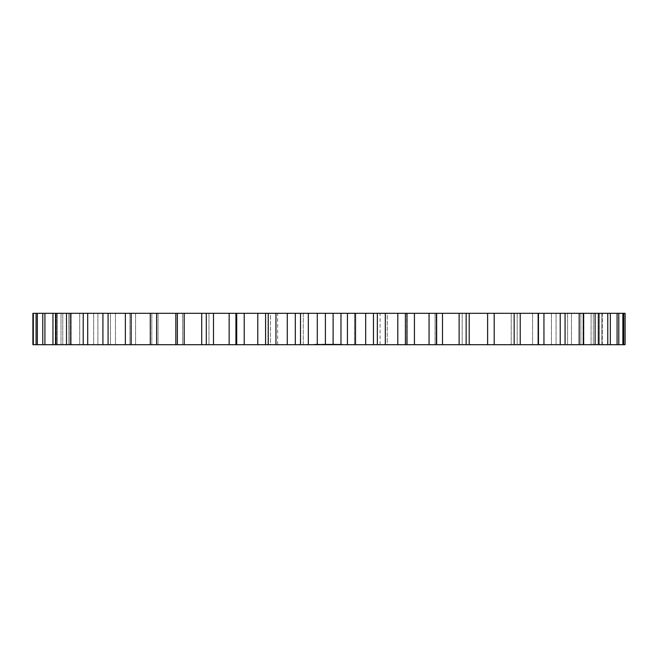 <?xml version="1.0" encoding="UTF-8"?>
<svg xmlns="http://www.w3.org/2000/svg" width="658" height="658" viewBox="0 0 658 658"><rect width="100%" height="100%" fill="white"/><g stroke="black" fill="none" stroke-linecap="round" stroke-linejoin="round"><path stroke-width="0.49" stroke-dasharray="3.29 2.47" d="M625.1 313.307L625.1 344.693L601.864 344.693L623.735 344.693L602.309 344.693L602.309 313.307L625.1 313.307M602.309 313.307L602.309 344.693L601.864 344.693L623.735 344.693L265.585 344.693L265.585 313.307L602.309 313.307M33.336 313.307L33.336 344.693L32.9 344.693L55.264 344.693L32.9 344.693L32.9 313.307L236.74 313.307L235.934 313.307L235.934 344.693L265.643 344.693L265.643 313.307L265.643 344.693M33.336 344.693L208.956 344.693L206.291 344.693L206.291 313.307L206.291 344.693L236.74 344.693L236.707 313.307L265.643 313.307M407.006 313.307L406.693 344.693L407.006 313.307M303.28 313.307L387.282 313.307L303.28 313.307L303.28 344.693L270.479 344.693L387.282 344.693L303.28 344.693L303.28 313.307M387.282 313.307L380.102 313.307L387.282 313.307L387.282 344.693L380.102 344.693L387.282 344.693L387.282 313.307M270.479 313.307L277.668 313.307L270.479 313.307L270.479 344.693L277.668 344.693L270.479 344.693L270.479 313.307M315.939 344.693L319.656 344.693L316.079 344.693L316.72 344.693L316.284 344.192L314.68 344.192L317.164 344.192L316.301 344.192L316.284 344.693L316.037 344.192L315.939 344.693L315.939 344.192M315.758 344.693L315.338 344.693L315.758 344.192L315.758 344.693M314.837 344.693L315.338 344.693L314.713 344.693L314.837 344.192L314.837 344.693M314.68 344.693L314.68 344.192M323.522 344.693L322.617 344.693L323.539 344.693L322.798 344.693L323.596 344.192L322.617 344.192L323.539 344.192L323.522 344.693M324.649 344.693L323.859 344.693L324.649 344.693L324.649 344.192L324.197 344.192L324.657 344.693M325.866 344.693L324.904 344.693L325.866 344.693L325.866 344.192L324.904 344.192L325.866 344.192L325.866 344.693M326.689 344.693L326.162 344.192L326.689 344.693M329.296 344.693L326.919 344.693L330.851 344.693L328.243 344.192L331.015 344.192L329.296 344.192L329.296 344.693L329.296 344.192L326.919 344.192L329.296 344.192M321.482 344.693L322.864 344.693L321.137 344.693L322.782 344.693L320.833 344.192L323.415 344.192L321.482 344.192M323.275 344.693L325.101 344.693L323.127 344.693L323.275 344.192L325.101 344.192L323.127 344.192L323.275 344.693L323.3 344.192M325.258 344.693L325.258 344.192M325.817 344.693L327.347 344.693L325.817 344.693L325.669 344.192L327.347 344.192L325.817 344.192L325.817 344.693M327.503 344.693L325.973 344.693L327.503 344.693L327.536 344.192L327.503 344.693M327.042 344.693L325.973 344.693L327.199 344.693L325.973 344.192L327.347 344.192L325.973 344.192L327.199 344.192L327.042 344.693M331.015 344.693L331.015 344.192L331.015 344.693M331.846 344.693L331.319 344.192L331.846 344.693M332.858 344.693L331.319 344.693L333.006 344.693L332.964 344.192L331.171 344.192L333.006 344.192L332.858 344.693M334.067 344.693L333.219 344.693L334.067 344.693L334.067 344.192L333.219 344.192L334.067 344.192L334.067 344.693M335.07 344.693L334.297 344.693L335.07 344.693L335.07 344.192M336.23 344.693L335.44 344.693L336.254 344.693L335.662 344.693L336.263 344.192L335.44 344.192L336.254 344.192L336.23 344.693M330.538 344.693L330.382 344.192L330.538 344.693M332.537 344.693L331.476 344.693L332.701 344.693L332.537 344.192L331.476 344.192L332.784 344.192L332.529 344.693M331.171 344.693L331.171 344.192L331.171 344.693M333.639 344.693L333.392 344.192L334.017 344.192L333.639 344.693M336.123 344.693L334.593 344.693L336.279 344.693L334.749 344.693L336.279 344.693L336.123 344.192L334.445 344.192L336.279 344.192L334.749 344.192L336.123 344.192L336.123 344.693L336.123 344.192M335.819 344.693L334.749 344.693L335.975 344.693L334.749 344.192L335.975 344.192L335.819 344.693M334.445 344.693L334.445 344.192L334.445 344.693M336.97 344.693L337.233 344.192L336.97 344.693M338.738 344.693L337.842 344.693L338.895 344.192L337.842 344.192L338.738 344.192L338.738 344.693M337.694 344.693L337.842 344.192L337.694 344.693M339.322 344.693L339.166 344.192L339.322 344.693M339.873 344.693L340.367 344.693L339.873 344.192M340.671 344.693L341.568 344.693L340.515 344.693L341.412 344.693L340.515 344.192L341.568 344.192L340.515 344.192L340.671 344.693M341.716 344.693L341.568 344.192L341.716 344.693M601.864 313.307L601.864 344.693L601.864 313.307M623.735 313.307L623.735 344.693M622.871 313.307L622.871 344.693M599.438 313.307L599.438 344.693L599.438 313.307M598.106 313.307L598.106 344.693L598.106 313.307M618.791 313.307L618.791 344.693M617.072 313.307L617.072 344.693M593.277 313.307L593.277 344.693L593.277 313.307M591.073 313.307L591.073 344.693L591.073 313.307M610.328 313.307L610.328 344.693M607.77 313.307L607.77 344.693M583.917 313.307L583.917 344.693L583.917 313.307M580.866 313.307L580.866 344.693L580.866 313.307M598.443 313.307L598.443 344.693M595.095 313.307L595.095 344.693M571.457 313.307L571.457 344.693L571.457 313.307M567.591 313.307L567.591 344.693L567.591 313.307M583.292 313.307L583.292 344.693M579.18 313.307L579.18 344.693M556.051 313.307L556.051 344.693L556.051 313.307M551.429 313.307L551.429 344.693L551.429 313.307M565.058 313.307L565.058 344.693M560.229 313.307L560.229 344.693M537.882 313.307L537.882 344.693L537.882 313.307M532.561 313.307L532.561 344.693L532.561 313.307M543.944 313.307L543.944 344.693M538.466 313.307L538.466 344.693M517.18 313.307L517.18 344.693L517.18 313.307M511.217 313.307L511.217 344.693L511.217 313.307M520.231 313.307L520.231 344.693M514.161 313.307L514.161 344.693M494.199 313.307L494.199 344.693L494.191 313.307M487.66 313.307L487.66 344.693L487.66 313.307M487.611 313.307L487.611 344.693M469.203 313.307L469.203 344.693M462.179 313.307L462.179 344.693L462.179 313.307M466.144 313.307L466.144 344.693M459.128 313.307L459.128 344.693M442.505 313.307L442.505 344.693M435.078 313.307L435.078 344.693L435.078 313.307M436.427 313.307L436.427 344.693M429.065 313.307L429.065 344.693M414.433 313.307L414.433 344.693M406.693 313.307L406.693 344.693M405.41 313.307L405.41 344.693M397.786 313.307L397.786 344.693M385.317 313.307L385.317 344.693M377.355 313.307L377.355 344.693M373.464 313.307L373.464 344.693M365.675 313.307L365.675 344.693M355.517 313.307L355.517 344.693M347.44 313.307L347.44 344.693M340.976 313.307L340.976 344.693M333.113 313.307L333.113 344.693M325.397 313.307L325.397 344.693M317.288 313.307L317.288 344.693M308.339 313.307L308.339 344.693M300.5 313.307L300.5 344.693M295.319 313.307L295.319 344.693M287.283 313.307L287.283 344.693M275.957 313.307L275.957 344.693M268.234 313.307L268.234 344.693M257.78 313.307L257.78 344.693M244.208 313.307L244.208 344.693M236.707 313.307L236.707 344.693M236.74 313.307L236.74 344.693M229.149 313.307L229.149 344.693M213.496 313.307L213.496 344.693M208.956 313.307L208.956 344.693L208.956 313.307M201.718 313.307L201.718 344.693M184.182 313.307L184.182 344.693M177.372 313.307L177.372 344.693M182.62 313.307L182.62 344.693L182.62 313.307M175.834 313.307L175.834 344.693M156.62 313.307L156.62 344.693M150.287 313.307L150.287 344.693M158.068 313.307L158.068 344.693L158.068 313.307M151.809 313.307L151.809 344.693L151.809 313.307M131.156 313.307L131.156 344.693M125.365 313.307L125.365 344.693M135.589 313.307L135.589 344.693L135.589 313.307M129.93 313.307L129.93 344.693L129.93 313.307M108.085 313.307L108.085 344.693M102.919 313.307L102.919 344.693M115.454 313.307L115.454 344.693L115.454 313.307M110.47 313.307L110.47 344.693L110.47 313.307M87.703 313.307L87.703 344.693M83.221 313.307L83.221 344.693M97.91 313.307L97.91 344.693L97.91 313.307M93.658 313.307L93.658 344.693L93.658 313.307M70.242 313.307L70.242 344.693M66.499 313.307L66.499 344.693M83.163 313.307L83.163 344.693L83.163 313.307M79.708 313.307L79.708 344.693L79.708 313.307M55.922 313.307L55.922 344.693M52.961 313.307L52.961 344.693M71.409 313.307L71.409 344.693L71.409 313.307M68.777 313.307L68.777 344.693L68.777 313.307M44.917 313.307L44.917 344.693M42.77 313.307L42.77 344.693M62.773 313.307L62.773 344.693L62.773 313.307M61.005 313.307L61.005 344.693L61.005 313.307M37.35 313.307L37.35 344.693M36.058 313.307L36.058 344.693M57.369 313.307L57.369 344.693L57.369 313.307M56.481 313.307L56.481 344.693L56.481 313.307M55.264 313.307L55.264 344.693L55.264 313.307M354.489 313.307L354.489 344.693L354.489 313.307M316.079 344.693L316.079 344.192L316.079 344.693M316.704 344.693L316.704 344.192L318.398 344.192L316.687 344.192L316.687 344.693M317.148 344.693L317.148 344.192L317.164 344.693M315.338 344.693L315.338 344.192L315.338 344.693M317.6 344.693L317.6 344.192L318.053 344.192L317.617 344.693M318.053 344.693L318.258 344.192L318.053 344.693M314.713 344.693L314.713 344.192L314.713 344.693M318.258 344.693L318.579 344.192L318.258 344.693M318.579 344.693L318.998 344.192L318.579 344.693M318.998 344.693L319.492 344.192L318.998 344.693M319.492 344.693L319.615 344.192L319.492 344.693M319.615 344.693L319.656 344.192L319.615 344.693M319.656 344.693L319.656 344.192M323.596 344.693L323.596 344.192M322.988 344.693L322.988 344.192M322.798 344.693L322.798 344.192L322.782 344.693M322.617 344.693L322.617 344.192L322.626 344.693M323.415 344.693L323.415 344.192M324.69 344.693L324.69 344.192M323.859 344.693L323.859 344.192L323.859 344.693M324.032 344.693L324.509 344.192L324.032 344.693M325.71 344.693L325.71 344.192L325.71 344.693M325.661 344.693L325.669 344.192M325.06 344.693L325.06 344.192L325.06 344.693M325.167 344.693L325.167 344.192M324.904 344.693L324.904 344.192L324.904 344.693M326.162 344.693L326.162 344.192L326.162 344.693M328.046 344.693L328.046 344.192L328.054 344.693M327.881 344.693L327.881 344.192L327.881 344.693M326.919 344.693L326.919 344.192M327.092 344.693L327.1 344.192M328.029 344.693L328.029 344.192M320.833 344.693L320.833 344.192L320.833 344.693M322.56 344.693L322.56 344.192L322.56 344.693M322.165 344.693L322.165 344.192M322.733 344.693L322.733 344.192L322.757 344.693M322.14 344.693L322.14 344.192M321.614 344.693L321.614 344.192M322.576 344.693L322.576 344.192M321.12 344.693L321.12 344.192M322.091 344.693L322.091 344.192M320.915 344.693L320.915 344.192M321.556 344.693L321.556 344.192M320.964 344.693L320.964 344.192M321.137 344.693L321.137 344.192L321.137 344.693M321.523 344.693L321.523 344.192M322.239 344.693L322.239 344.192M322.864 344.693L322.864 344.192L322.856 344.693M323.127 344.693L323.111 344.192M325.101 344.693L325.101 344.192L325.101 344.693M327.347 344.693L327.347 344.192L327.347 344.693M325.973 344.693L325.973 344.192L325.973 344.693M327.199 344.693L327.199 344.192M329.642 344.693L329.642 344.192M329.806 344.693L329.806 344.192M329.378 344.693L329.378 344.192M329.477 344.693L329.477 344.192M329.115 344.693L329.115 344.192M328.942 344.693L328.942 344.192M329.025 344.693L329.025 344.192M328.679 344.693L328.679 344.192M328.761 344.693L328.761 344.192M328.416 344.693L328.416 344.192M328.581 344.693L328.581 344.192M328.243 344.693L328.243 344.192M330.851 344.693L330.851 344.192L330.851 344.693M330.217 344.693L330.217 344.192L330.234 344.693M330.053 344.693L330.053 344.192L330.053 344.693M331.319 344.693L331.319 344.192L331.319 344.693M332.964 344.693L332.964 344.192M332.093 344.693L332.093 344.192M333.392 344.693L333.409 344.192M333.219 344.693L333.244 344.192M333.845 344.693L333.845 344.192L333.869 344.693M334.017 344.693L334.017 344.192L334.001 344.693M335.169 344.693L335.169 344.192M334.404 344.192L334.404 344.693L334.404 344.192M334.297 344.693L334.297 344.192M336.263 344.693L336.279 344.192M335.662 344.693L335.662 344.192L335.662 344.693M335.44 344.693L335.457 344.192M335.498 344.693L335.498 344.192L335.498 344.693M336.008 344.693L336.008 344.192L335.999 344.693M336.09 344.693L336.074 344.192M330.258 344.693L330.258 344.192M330.382 344.693L330.382 344.192L330.39 344.693M328.342 344.693L328.358 344.192M328.21 344.693L328.21 344.192L328.21 344.693M329.428 344.693L329.428 344.192M329.164 344.693L329.164 344.192M333.006 344.693L333.006 344.192M331.476 344.693L331.476 344.192L331.476 344.693M332.701 344.693L332.701 344.192M333.483 344.693L333.483 344.192L333.483 344.693M333.787 344.693L333.779 344.192M334.593 344.693L334.593 344.192L334.601 344.693M334.749 344.693L334.749 344.192L334.749 344.693M337.151 344.693L337.151 344.192L337.151 344.693M336.797 344.693L336.715 344.192L336.797 344.693M337.233 344.693L337.233 344.192M336.715 344.693L336.715 344.192M338.895 344.693L338.895 344.192L338.895 344.693M337.842 344.693L337.842 344.192L337.842 344.693M339.166 344.693L339.166 344.192L339.166 344.693M339.47 344.693L339.47 344.192L339.47 344.693M340.079 344.693L340.079 344.192M340.367 344.693L340.367 344.192M339.956 344.693L339.956 344.192M340.145 344.693L340.145 344.192M340.515 344.693L340.515 344.192L340.515 344.693M341.568 344.693L341.568 344.192L341.568 344.693M341.412 344.693L340.819 344.192L341.412 344.693M332.315 344.192L332.397 344.693L332.315 344.192M332.265 344.192L332.265 344.693M332.792 344.192L332.784 344.693M334.478 344.192L334.478 344.693M334.996 344.192L334.988 344.693M337.998 344.192L338.59 344.693L337.998 344.192M318.398 344.693L317.649 344.693L317.649 344.192L317.649 344.693L318.036 344.192L318.398 344.693L318.398 344.192M323.308 344.693L323.308 344.192L323.341 344.693M323.555 344.693L323.555 344.192M323.465 344.693L323.465 344.192M322.839 344.693L322.839 344.192L322.839 344.693M323.086 344.693L323.086 344.192L323.086 344.693M323.374 344.693L323.374 344.192M323.251 344.693L323.251 344.192M322.708 344.693L322.708 344.192M322.955 344.693L322.955 344.192M324.394 344.693L324.394 344.192M324.575 344.693L324.575 344.192M324.419 344.693L324.419 344.192M324.197 344.693L324.197 344.192M327.816 344.693L327.816 344.192L327.799 344.693M327.585 344.693L327.585 344.192L327.585 344.693M327.314 344.693L327.314 344.192M327.733 344.693L327.733 344.192L327.717 344.693M326.968 344.693L326.968 344.192M327.577 344.693L327.577 344.192L327.552 344.693M327.223 344.693L327.223 344.192L327.215 344.693M327.857 344.693L327.857 344.192M327.955 344.693L327.955 344.192M332.2 344.693L332.2 344.192L332.2 344.693M333.573 344.693L333.573 344.192L333.565 344.693M333.943 344.693L333.943 344.192M333.91 344.693L333.91 344.192M333.598 344.693L333.598 344.192L333.606 344.693M333.433 344.693L333.433 344.192M334.733 344.693L334.733 344.192L334.733 344.693M335.062 344.693L335.062 344.192M336.148 344.693L336.148 344.192M335.802 344.693L335.802 344.192M335.736 344.693L335.736 344.192L335.761 344.693M335.605 344.693L335.613 344.192M335.917 344.693L335.917 344.192L335.901 344.693M336.016 344.693L336.016 344.192M324.493 344.693L324.493 344.192L324.493 344.693M324.336 344.693L324.336 344.192M324.328 344.693L324.328 344.192M332.742 344.693L332.742 344.192L332.742 344.693M332.66 344.693L332.66 344.192L332.66 344.693M332.397 344.693L332.397 344.192L332.397 344.693M332.274 344.693L332.274 344.192L332.274 344.693M334.947 344.693L334.947 344.192L334.947 344.693M334.864 344.693L334.864 344.192L334.864 344.693M334.519 344.693L334.519 344.192L334.519 344.693M436.649 344.693L436.649 313.307M277.668 344.693L277.668 313.307M380.102 344.693L380.102 313.307"/><path stroke-width="0.99" d="M436.649 344.693L436.649 313.307L625.1 313.307L625.1 344.693L32.9 344.693L32.9 313.307L33.336 313.307L33.336 344.693M436.649 313.307L33.336 313.307M623.735 313.307L623.735 344.693M622.871 313.307L622.871 344.693M618.791 313.307L618.791 344.693M617.072 313.307L617.072 344.693M610.328 313.307L610.328 344.693M607.77 313.307L607.77 344.693M598.443 313.307L598.443 344.693M595.095 313.307L595.095 344.693M583.292 313.307L583.292 344.693M579.18 313.307L579.18 344.693M565.058 313.307L565.058 344.693M560.229 313.307L560.229 344.693M543.944 313.307L543.944 344.693M538.466 313.307L538.466 344.693M520.231 313.307L520.231 344.693M514.161 313.307L514.161 344.693M494.199 313.307L494.199 344.693L494.191 313.307M487.611 313.307L487.611 344.693M469.203 313.307L469.203 344.693M466.144 313.307L466.144 344.693M459.128 313.307L459.128 344.693M442.505 313.307L442.505 344.693M436.427 313.307L436.427 344.693M429.065 313.307L429.065 344.693M414.433 313.307L414.433 344.693M405.41 313.307L405.41 344.693M397.786 313.307L397.786 344.693M385.317 313.307L385.317 344.693M377.355 313.307L377.355 344.693M373.464 313.307L373.464 344.693M365.675 313.307L365.675 344.693M355.517 313.307L355.517 344.693M347.44 313.307L347.44 344.693M340.976 313.307L340.976 344.693M333.113 313.307L333.113 344.693M325.397 313.307L325.397 344.693M317.288 313.307L317.288 344.693M308.339 313.307L308.339 344.693M300.5 313.307L300.5 344.693M295.319 313.307L295.319 344.693M287.283 313.307L287.283 344.693M275.957 313.307L275.957 344.693M268.234 313.307L268.234 344.693M257.78 313.307L257.78 344.693M244.208 313.307L244.208 344.693M236.707 313.307L236.707 344.693M229.149 313.307L229.149 344.693M213.496 313.307L213.496 344.693M206.291 313.307L206.291 344.693L206.291 313.307M201.718 313.307L201.718 344.693M184.182 313.307L184.182 344.693M177.372 313.307L177.372 344.693M175.834 313.307L175.834 344.693M156.62 313.307L156.62 344.693M150.287 313.307L150.287 344.693M131.156 313.307L131.156 344.693M125.365 313.307L125.365 344.693M108.085 313.307L108.085 344.693M102.919 313.307L102.919 344.693M87.703 313.307L87.703 344.693M83.221 313.307L83.221 344.693M70.242 313.307L70.242 344.693M66.499 313.307L66.499 344.693M55.922 313.307L55.922 344.693M52.961 313.307L52.961 344.693M44.917 313.307L44.917 344.693M42.77 313.307L42.77 344.693M37.35 313.307L37.35 344.693M36.058 313.307L36.058 344.693M407.006 344.693L407.006 313.307M265.585 344.693L265.585 313.307M235.934 344.693L235.934 313.307"/></g></svg>
